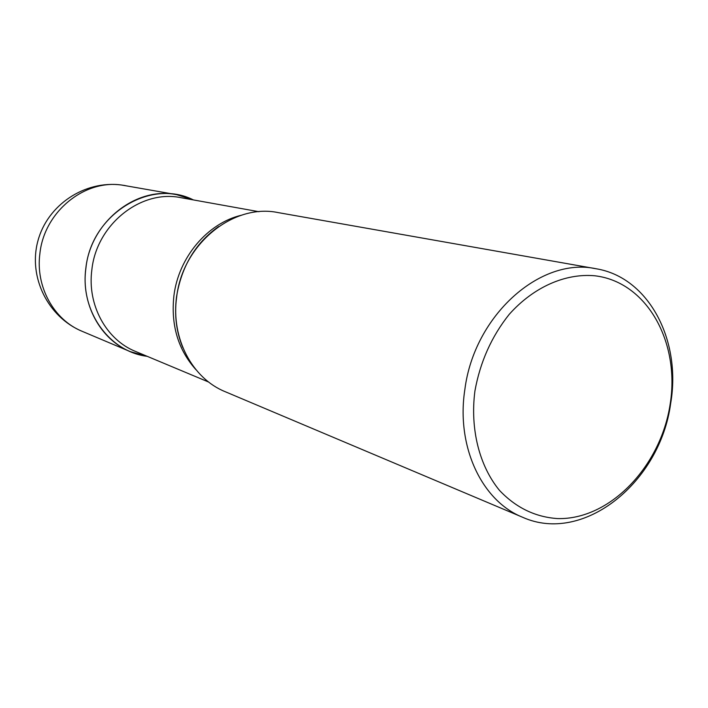 <?xml version="1.0" encoding="UTF-8"?>
<svg xmlns="http://www.w3.org/2000/svg" width="708" height="708" viewBox="0 0 708 708"><rect width="100%" height="100%" fill="white"/><g stroke="black" fill="none" stroke-linecap="round" stroke-linejoin="round"><path stroke-width="1.06" d="M193.479 199.939L176.673 194.673C135.963 186.186 90.651 221.958 85.836 268.297C80.942 304.033 100.439 339.583 130.325 351.646L147.282 356.363M147.193 356.319C109.209 351.77 79.792 310.98 85.898 268.305C91.146 214.382 150.547 178.053 193.381 199.922M522.557 517.238L225.188 391.692C192.222 378.426 170.84 338.15 176.628 297.289C182.416 244.313 233.206 203.134 278.076 212.586L595.941 268.73C648.687 277.173 681.6 340.274 670.662 403.445C660.228 482.36 583.374 544.717 522.557 517.238C481.767 500.99 455.952 446.412 464.882 389.347C474.272 315.343 540.576 256.641 595.941 268.73M474.909 391.055C480.139 362.018 491.582 336.45 509.229 314.343C533.478 287.129 565.214 273.155 594.693 275.766C646.882 281.696 680.335 342.159 670.131 404.365C660.635 466.643 609.809 519.849 557.7 518.592C535.319 517.097 515.911 507.689 499.476 490.379C479.343 465.882 470.015 429.083 474.909 391.055M176.673 194.673L121.9 185.08C84.208 179.257 44.153 211.984 39.887 253.614C35.427 286.758 53.87 319.874 82.084 331.282L130.325 351.646M208.71 382.072L135.52 351.434C106.182 339.698 87.04 304.821 91.863 269.748C96.589 224.303 141.06 189.24 180.929 197.682L259.013 211.719M195.859 369.585C178.115 349.708 170.787 325.149 173.894 295.891C178.496 257.367 207.532 223.153 241.437 215.223M125.112 185.567L121.484 185.018C84.783 180.124 47.418 204.913 37.896 240.95C28.046 276.899 47.914 317.078 82.084 331.282M218.586 226.587C195.435 243.048 181.407 266.544 176.496 297.059C174.248 315.264 176.363 332.114 182.841 347.619"/></g></svg>
